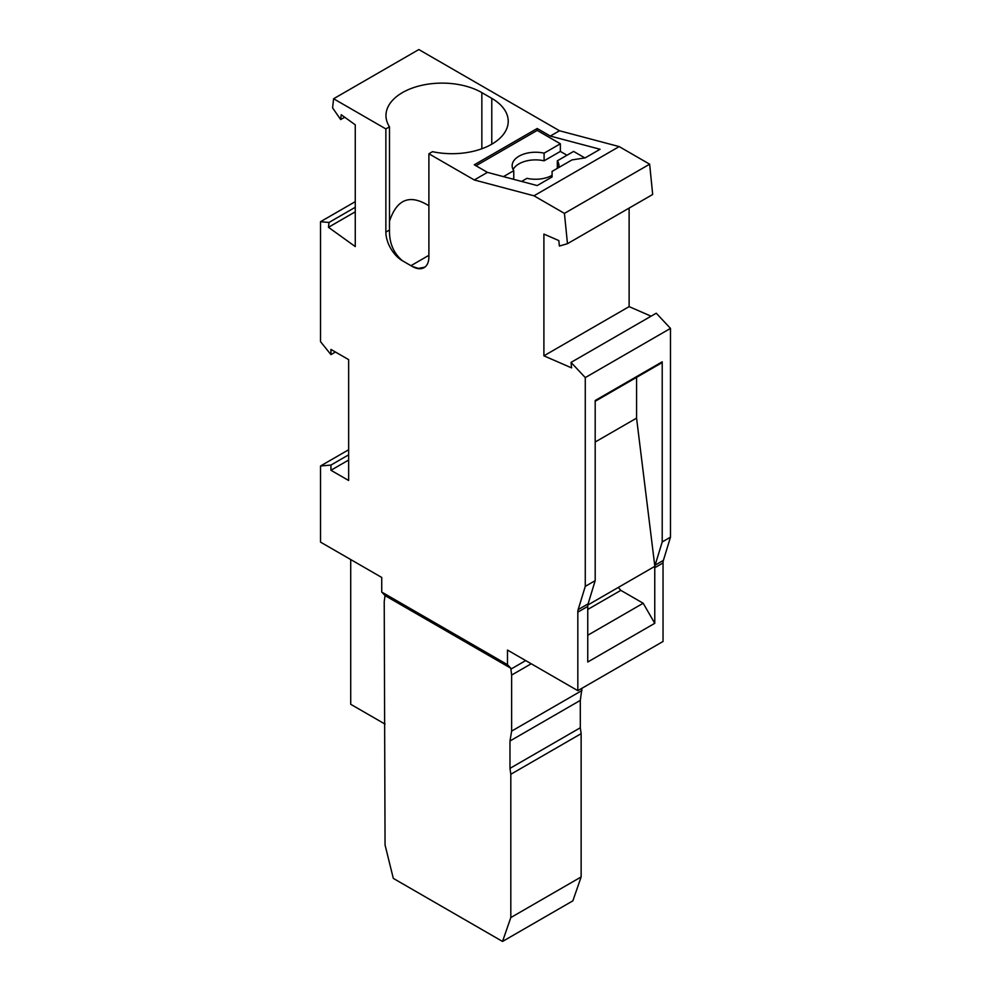 <?xml version="1.0" encoding="UTF-8"?>
<svg xmlns="http://www.w3.org/2000/svg" width="991" height="991" viewBox="0 0 991 991"><rect width="100%" height="100%" fill="white"/><g stroke="black" fill="none" stroke-linecap="round" stroke-linejoin="round"><path stroke-width="1.49" d="M355.261 201.656L320.514 221.711L320.514 341.647L330.944 354.617L330.944 349.414L348.646 359.646L348.646 480.499L330.944 470.267L330.944 465.064L320.514 466.005L320.514 542.114L381.733 577.456L381.733 592.061L507.491 664.676L507.491 650.071L577.827 690.665L577.827 612.141L587.75 606.405L587.75 662.013L654.766 623.314L654.766 567.719L663.041 562.938A11.706 6.751 60 0 1 663.388 560.398L670.486 537.172L670.486 328.393L585.272 377.596L585.272 586.375L595.195 580.639L595.195 400.513L662.211 361.814L662.211 541.953L670.486 537.172M585.272 586.375L578.174 609.601A11.706 6.751 -120 0 0 577.827 612.141M320.514 221.711L329.012 222.455L328.467 227.298L355.261 246.573L355.261 124.816L341.214 114.721L340.669 119.564L332.58 107.858L333.608 98.753L418.834 49.55L559.494 130.762L619.189 146.594L649.65 164.184L564.436 213.387L567.471 243.687L559.382 246.053L558.837 240.578L543.898 234.074L543.898 355.831L571.584 367.884L571.039 362.409L585.272 377.596M564.436 213.387L533.976 195.797L619.189 146.594M424.792 267.174L418.363 268.375L412.355 266.492A23.4 13.515 60 0 0 424.049 267.657A23.4 13.515 60 0 0 428.892 256.942L428.892 153.766L474.28 179.966L533.976 195.797M412.355 266.492L402.42 260.757C393.514 253.163 389.203 242.906 389.488 230.011L389.488 126.836L385.871 128.917L385.871 232.105A23.4 13.515 -120 0 0 402.42 260.757M333.608 98.753L385.871 128.917M649.65 164.184L652.685 194.484L567.471 243.687M629.124 208.098L629.124 306.628L651.075 316.191M571.039 362.409L656.253 313.206L670.486 328.393M663.041 562.938L663.041 641.474L577.827 690.665M572.86 900.844L502.536 941.45L510.811 917.567L510.811 774.268L581.135 733.662L581.135 876.961L572.86 900.844M381.733 592.061L385.053 595.616L384.223 601.512L385.053 844.964L393.316 878.398L502.536 941.45M581.135 876.961L510.811 917.567M662.211 541.953L655.113 565.167A11.706 6.751 -120 0 0 654.766 567.719M618.273 587.44L620.849 590.363L643.184 603.259L654.766 623.314M595.195 401.256L660.613 363.486A11.706 6.751 -120 0 0 662.211 361.814M587.849 605.005L654.84 566.332L636.569 418.128L636.569 377.373M335.441 352.016L330.944 354.617M355.261 207.292L329.012 222.455M330.944 470.267L348.646 460.047M348.646 454.844L330.944 465.064M328.467 227.298L355.261 211.826M510.811 774.268L509.981 768.372L509.981 740.995L511.629 731.11L511.629 675.069L510.811 668.219L507.491 664.676M510.811 669.173L525.701 660.576M581.965 688.287L580.305 700.389L580.305 727.766L581.135 733.662M350.715 559.543L350.715 704.291L385.053 724.111M509.981 768.372L580.305 727.766M509.981 740.995L580.305 700.389M511.629 731.11L581.965 690.504M511.629 675.069L531.213 663.759M348.646 449.753L320.514 466.005M344.719 117.223L340.669 119.564M474.28 179.966L487.436 172.372L537.196 185.565L552.086 176.968L552.086 171.393L571.943 159.923L585.185 157.866L600.075 149.269L550.315 136.064L559.494 130.762M389.488 126.836A56.165 32.43 180 0 1 385.97 115.551A56.165 32.43 180 0 1 420.642 85.585A56.165 32.43 180 0 1 481.849 92.621L481.849 148.774M428.892 153.766L432.51 151.673A56.165 32.43 180 0 0 508.222 121.286A56.165 32.43 180 0 0 491.771 98.357L481.849 92.621M550.315 136.064L537.196 128.496L474.317 164.791L487.436 172.372M537.196 128.496L537.196 130.403L475.977 165.757M566.988 155.24L560.361 151.425L560.361 143.782L537.196 130.403M584.851 157.916L573.603 151.425L557.326 160.815A23.4 13.515 -0 0 1 558.949 165.757A23.4 13.515 -0 0 1 558.738 167.553M521.613 181.44L527.001 178.33A23.4 13.515 -0 0 0 552.086 175.308M503.478 176.621L513.759 170.687A23.4 13.515 -0 0 1 512.149 165.757A23.4 13.515 -0 0 1 544.096 153.171L560.361 143.782M544.096 153.171L544.096 160.815L560.361 151.425M544.096 160.815A23.4 13.515 -0 0 0 513.103 169.572M512.545 179.024L513.759 178.33L513.759 170.687M557.326 168.371L557.326 160.815M543.898 355.831L629.124 306.628M410.943 265.687L428.892 255.319M428.892 205.818C409.977 193.889 396.846 199.042 389.488 221.278M636.569 418.128L595.195 442.011M643.184 603.259L587.75 635.256M620.849 590.363L587.75 609.465M578.174 609.601L588.097 603.866L595.195 580.639M588.097 603.866A11.706 6.751 -120 0 0 587.75 606.405M385.053 595.616L510.811 668.219M655.113 565.167L663.388 560.398M385.871 232.105L389.488 230.011M491.771 98.357L491.771 144.203"/></g></svg>
